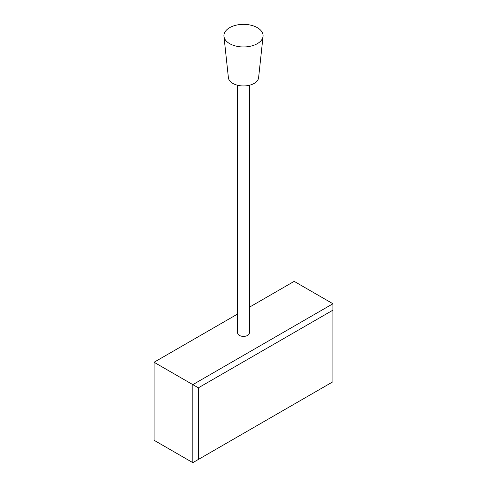 <?xml version="1.0" encoding="UTF-8"?>
<svg xmlns="http://www.w3.org/2000/svg" width="487" height="487" viewBox="0 0 487 487"><rect width="100%" height="100%" fill="white"/><g stroke="black" fill="none" stroke-linecap="round" stroke-linejoin="round"><path stroke-width="0.73" d="M198.367 459.454L332.938 381.759L332.938 310.14L198.367 387.835L198.367 459.454L192.828 462.65L154.062 440.272L154.062 362.255L192.828 384.639L332.938 303.748L294.172 281.364L249.374 307.23M192.828 462.65L192.828 384.639L198.367 387.835M237.626 85.268L237.626 332.998A5.874 3.391 0 0 0 239.348 335.397A5.874 3.391 0 0 0 245.746 336.133A5.874 3.391 0 0 0 249.374 332.998L249.374 85.268M237.626 314.012L154.062 362.255M332.938 310.14L332.938 303.748M229.657 43.647A19.577 11.304 180 0 1 223.959 36.355A19.577 11.304 180 0 1 243.5 24.35A19.577 11.304 180 0 1 263.041 36.355A19.577 11.304 180 0 1 250.428 46.228A19.577 11.304 180 0 1 229.657 43.647M263.041 36.355L258.597 77.762A15.127 8.736 180 0 1 248.851 85.383A15.127 8.736 180 0 1 232.804 83.393A15.127 8.736 180 0 1 228.403 77.762L223.959 36.355"/></g></svg>
